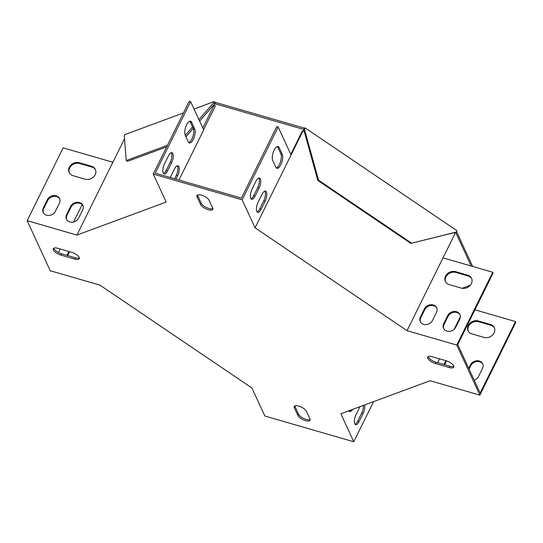 <?xml version="1.0" encoding="UTF-8"?>
<svg xmlns="http://www.w3.org/2000/svg" width="543" height="543" viewBox="0 0 543 543"><rect width="100%" height="100%" fill="white"/><g stroke="black" fill="none" stroke-linecap="round" stroke-linejoin="round"><path stroke-width="0.81" d="M304.345 128.141L215.435 102.396L214.797 103.693L303.707 129.438L304.345 128.141L305.071 127.876L457.009 230.727L456.371 232.024L455.652 232.289L471.209 266.016M456.575 231.61L472.634 266.43M166.701 146.861L127.476 161.359L126.247 160.531L124.286 135.865L124.924 134.569L183.466 112.93M194.027 109.028L214.207 101.568L213.569 102.858L214.797 103.693L199.6 121.116M215.435 102.396L214.207 101.568M304.426 129.173L303.707 129.438L317.825 180.452L318.544 180.188L304.426 129.173L305.071 127.876M455.652 232.289L410.827 243.407L317.825 180.452M456.371 232.024L410.827 243.407M411.546 243.142L318.544 180.188M126.247 160.531L167.475 145.293M185.95 136.768L193.26 128.392M185.278 135.309L192.589 126.926M198.928 119.65L213.569 102.858M203.571 129.723L215.388 105.817L214.159 104.989L213.433 105.254M202.783 128.005L214.159 104.989M290.783 154.388L302.342 130.999L303.069 130.734L304.297 131.562M255.081 227.816L242.164 199.804L153.255 174.059L166.178 202.071L76.896 235.078L27.15 220.668L50.241 270.74L99.987 285.143L251.932 388.001L264.848 416.013L353.758 441.758L340.834 413.739L430.124 380.738L479.863 395.141L456.772 345.07L407.026 330.667L255.081 227.816L303.069 130.734M291.068 154.999L278.152 126.987L276.774 126.587L241.425 198.107L155.278 173.163L190.62 101.643L189.242 101.242L153.255 174.059M474.942 309.809L515.49 321.551L480.148 393.071L457.769 344.554L493.112 273.034L492.759 272.26L443.013 257.857L407.026 330.667M453.839 366.382A6.828 2.6 26.3 0 1 449.848 366.22L436.063 362.229A6.828 2.6 26.3 0 1 428.291 356.575M310.134 419.501A6.828 2.6 26.3 0 1 303.91 418.504A6.828 2.6 26.3 0 1 298.541 414.2L294.958 406.435A6.828 2.6 26.3 0 1 294.788 405.92M79.359 257.945A6.828 2.6 26.3 0 1 75.362 257.789L61.576 253.798A6.828 2.6 26.3 0 1 53.811 248.137M212.863 208.6A6.828 2.6 26.3 0 1 206.639 207.602A6.828 2.6 26.3 0 1 201.27 203.299L197.693 195.534A6.828 2.6 26.3 0 1 197.516 195.018M432.289 356.731L446.075 360.722A6.828 2.6 26.3 0 1 453.765 367.149A6.828 2.6 26.3 0 1 449.204 367.516L435.425 363.525A6.828 2.6 26.3 0 1 427.735 357.104A6.828 2.6 26.3 0 1 432.289 356.731M306.381 411.221L309.965 418.986A6.828 2.6 26.3 0 1 310.053 420.262A6.828 2.6 26.3 0 1 304.148 420.173A6.828 2.6 26.3 0 1 297.903 415.49L294.32 407.732A6.828 2.6 26.3 0 1 294.231 406.449A6.828 2.6 26.3 0 1 300.136 406.544A6.828 2.6 26.3 0 1 306.381 411.221M74.724 259.079L60.938 255.088A6.828 2.6 26.3 0 1 53.248 248.667A6.828 2.6 26.3 0 1 57.809 248.3L71.595 252.291A6.828 2.6 26.3 0 1 79.285 258.712A6.828 2.6 26.3 0 1 74.724 259.079L75.362 257.789M200.632 204.589L197.048 196.831A6.828 2.6 26.3 0 1 196.96 195.548A6.828 2.6 26.3 0 1 202.872 195.643A6.828 2.6 26.3 0 1 209.109 200.319L212.693 208.084A6.828 2.6 26.3 0 1 212.788 209.367A6.828 2.6 26.3 0 1 206.876 209.272A6.828 2.6 26.3 0 1 200.632 204.589L201.27 203.299M462.066 288.299L470.306 285.251M437.644 362.69L439.552 358.835M454.145 329.309L460.369 316.718M373.584 401.637L353.758 441.758M348.986 411.16A6.828 2.688 106.1 0 0 350.215 410.277M355.027 424.259A6.828 2.688 106.1 0 0 357.735 421.13L361.733 413.04A6.828 2.688 106.1 0 0 363.328 405.424M348.762 410.813A6.828 2.688 106.1 0 0 349.611 411.594A6.828 2.688 106.1 0 0 352.529 409.422M359.968 406.666L355.984 414.737A6.828 2.688 106.1 0 0 355.651 424.694A6.828 2.688 106.1 0 0 359.113 421.531L363.111 413.44A6.828 2.688 106.1 0 0 364.557 404.976M515.49 321.551L515.85 322.332L479.863 395.141M456.772 345.07L492.759 272.26M478.356 320.974L490.417 324.463A7.806 6.53 155.2 0 1 494.306 327.667A7.806 6.53 155.2 0 1 492.413 335.214A7.806 6.53 155.2 0 1 484.017 337.407L471.955 333.918A7.806 6.53 155.2 0 1 468.066 330.714A7.806 6.53 155.2 0 1 469.966 323.166A7.806 6.53 155.2 0 1 478.356 320.974L478.716 321.748L490.777 325.243A7.806 6.53 155.2 0 1 494.469 328.06M444.025 364.536L445.925 360.681M468.738 368.33L470.421 364.916A6.828 5.715 155.2 0 1 476.673 360.769A6.828 5.715 155.2 0 1 482.659 363.803A6.828 5.715 155.2 0 1 482.483 368.412L478.485 376.503A6.828 5.715 155.2 0 1 474.209 380.209M468.263 331.094A7.806 6.53 155.2 0 1 470.51 323.777A7.806 6.53 155.2 0 1 478.716 321.748M444.669 364.726L446.57 360.878M469.091 369.111L470.781 365.69A6.828 5.715 155.2 0 1 476.781 361.57A6.828 5.715 155.2 0 1 482.822 364.197M453.785 232.75L455.007 233.585L443.013 257.857M278.152 126.987L242.164 199.804M276.258 167.889A7.806 3.075 106.1 0 0 280.412 161.963A7.806 3.075 106.1 0 0 280.88 153.927L277.744 147.133A7.806 3.075 106.1 0 0 277.344 146.515M257.09 211.906A6.828 2.688 106.1 0 0 259.798 208.777L263.796 200.686A6.828 2.688 106.1 0 0 264.746 191.163M251.042 198.806A6.828 2.688 106.1 0 0 253.751 195.677L257.749 187.586A6.828 2.688 106.1 0 0 258.706 178.063M279.122 147.533A7.806 3.075 106.1 0 0 278.097 146.508A7.806 3.075 106.1 0 0 273.496 151.578A7.806 3.075 106.1 0 0 272.722 160.477L275.858 167.271A7.806 3.075 106.1 0 0 276.882 168.296A7.806 3.075 106.1 0 0 281.484 163.219A7.806 3.075 106.1 0 0 282.258 154.327L279.122 147.533L277.744 147.133M265.174 201.086A6.828 2.688 106.1 0 0 265.507 191.129A6.828 2.688 106.1 0 0 262.038 194.292L258.04 202.383A6.828 2.688 106.1 0 0 257.708 212.34A6.828 2.688 106.1 0 0 261.176 209.177L265.174 201.086L263.796 200.686M259.133 187.987A6.828 2.688 106.1 0 0 259.466 178.029A6.828 2.688 106.1 0 0 255.997 181.192L252 189.283A6.828 2.688 106.1 0 0 251.667 199.24A6.828 2.688 106.1 0 0 255.129 196.077L259.133 187.987L257.749 187.586M471.738 278.769A7.806 6.53 -24.8 0 0 468.039 275.946L455.977 272.457A7.806 6.53 -24.8 0 0 447.771 274.48A7.806 6.53 -24.8 0 0 445.525 281.803M436.823 308.166A6.828 5.715 -24.8 0 0 430.789 305.539A6.828 5.715 -24.8 0 0 424.789 309.666L420.784 317.757A6.828 5.715 -24.8 0 0 420.452 321.965M460.084 314.906A6.828 5.715 -24.8 0 0 454.05 312.279A6.828 5.715 -24.8 0 0 448.05 316.399L444.052 324.49A6.828 5.715 -24.8 0 0 443.712 328.698M461.285 288.116A7.806 6.53 -24.8 0 0 469.675 285.917A7.806 6.53 -24.8 0 0 471.568 278.376A7.806 6.53 -24.8 0 0 467.679 275.172L455.618 271.676A7.806 6.53 -24.8 0 0 447.228 273.876A7.806 6.53 -24.8 0 0 445.335 281.417A7.806 6.53 -24.8 0 0 449.224 284.62L461.285 288.116M436.491 312.381A6.828 5.715 -24.8 0 0 436.66 307.772A6.828 5.715 -24.8 0 0 430.68 304.738A6.828 5.715 -24.8 0 0 424.429 308.886L420.431 316.976A6.828 5.715 -24.8 0 0 420.255 321.585A6.828 5.715 -24.8 0 0 426.241 324.619A6.828 5.715 -24.8 0 0 432.493 320.472L436.491 312.381M459.751 319.114A6.828 5.715 -24.8 0 0 459.921 314.506A6.828 5.715 -24.8 0 0 453.941 311.472A6.828 5.715 -24.8 0 0 447.69 315.626L443.692 323.716A6.828 5.715 -24.8 0 0 443.516 328.318A6.828 5.715 -24.8 0 0 449.502 331.352A6.828 5.715 -24.8 0 0 455.753 327.205L459.751 319.114M27.15 220.668L63.137 147.859L112.876 162.262L76.896 235.078M58.495 252.543L60.246 249.006M73.604 221.972L82.169 204.636M66.959 255.353L68.859 251.497M67.603 255.543L69.511 251.687M124.51 138.723L112.876 162.262M178.959 180.018L203.693 129.981L190.62 101.643M188.333 141.927L185.197 135.132A7.806 3.075 -73.9 0 1 185.971 126.234A7.806 3.075 -73.9 0 1 190.566 121.164A7.806 3.075 -73.9 0 1 191.598 122.189L194.727 128.983A7.806 3.075 -73.9 0 1 193.953 137.874A7.806 3.075 -73.9 0 1 189.358 142.952A7.806 3.075 -73.9 0 1 188.333 141.927M170.292 177.513A6.828 2.688 -73.9 0 1 170.516 177.038L174.513 168.948A6.828 2.688 -73.9 0 1 177.975 165.785A6.828 2.688 -73.9 0 1 177.642 175.742L175.959 179.149M164.468 163.938L168.466 155.848A6.828 2.688 -73.9 0 1 171.934 152.685A6.828 2.688 -73.9 0 1 171.602 162.642L167.604 170.733A6.828 2.688 -73.9 0 1 164.135 173.896A6.828 2.688 -73.9 0 1 164.468 163.938M189.819 121.17A7.806 3.075 -73.9 0 1 190.213 121.788L193.349 128.582A7.806 3.075 -73.9 0 1 192.88 136.619A7.806 3.075 -73.9 0 1 188.726 142.544M177.222 165.819A6.828 2.688 -73.9 0 1 176.265 175.341L174.581 178.756M171.174 152.719A6.828 2.688 -73.9 0 1 170.224 162.242L166.226 170.332A6.828 2.688 -73.9 0 1 163.518 173.461M95.527 169.837A7.806 6.53 -24.8 0 0 91.835 167.013L79.773 163.518A7.806 6.53 -24.8 0 0 71.567 165.547A7.806 6.53 -24.8 0 0 69.321 172.864M83.018 205.722A6.828 5.715 -24.8 0 0 76.984 203.096A6.828 5.715 -24.8 0 0 70.984 207.216L66.979 215.306A6.828 5.715 -24.8 0 0 66.646 219.515M59.757 198.982A6.828 5.715 -24.8 0 0 53.723 196.356A6.828 5.715 -24.8 0 0 47.716 200.482L43.718 208.573A6.828 5.715 -24.8 0 0 43.386 212.781M79.414 162.744A7.806 6.53 -24.8 0 0 71.024 164.943A7.806 6.53 -24.8 0 0 69.131 172.484A7.806 6.53 -24.8 0 0 73.02 175.688L85.081 179.183A7.806 6.53 -24.8 0 0 93.471 176.984A7.806 6.53 -24.8 0 0 95.364 169.443A7.806 6.53 -24.8 0 0 91.475 166.239L79.414 162.744L79.773 163.518M82.685 209.931A6.828 5.715 -24.8 0 0 82.855 205.322A6.828 5.715 -24.8 0 0 76.875 202.288A6.828 5.715 -24.8 0 0 70.624 206.442L66.626 214.533A6.828 5.715 -24.8 0 0 66.45 219.134A6.828 5.715 -24.8 0 0 72.436 222.168A6.828 5.715 -24.8 0 0 78.687 218.021L82.685 209.931M59.425 203.197A6.828 5.715 -24.8 0 0 59.594 198.589A6.828 5.715 -24.8 0 0 53.614 195.555A6.828 5.715 -24.8 0 0 47.363 199.702L43.365 207.793A6.828 5.715 -24.8 0 0 43.189 212.401A6.828 5.715 -24.8 0 0 49.175 215.435A6.828 5.715 -24.8 0 0 55.427 211.288L59.425 203.197M443.692 323.716L444.052 324.49M447.69 315.626L448.05 316.399M470.421 364.916L470.781 365.69M420.431 316.976L420.784 317.757M424.429 308.886L424.789 309.666M455.618 271.676L455.977 272.457M467.679 275.172L468.039 275.946M490.417 324.463L490.777 325.243M197.048 196.831L197.693 195.534M60.938 255.088L61.576 253.798M297.903 415.49L298.541 414.2M294.32 407.732L294.958 406.435M449.204 367.516L449.848 366.22M435.425 363.525L436.063 362.229M363.111 413.44L361.733 413.04M359.113 421.531L357.735 421.13M47.716 200.482L47.363 199.702M43.718 208.573L43.365 207.793M70.984 207.216L70.624 206.442M66.979 215.306L66.626 214.533M166.226 170.332L167.604 170.733M170.224 162.242L171.602 162.642M253.751 195.677L255.129 196.077M176.265 175.341L177.642 175.742M259.798 208.777L261.176 209.177M91.835 167.013L91.475 166.239M193.349 128.582L194.727 128.983M190.213 121.788L191.598 122.189M280.88 153.927L282.258 154.327"/></g></svg>
